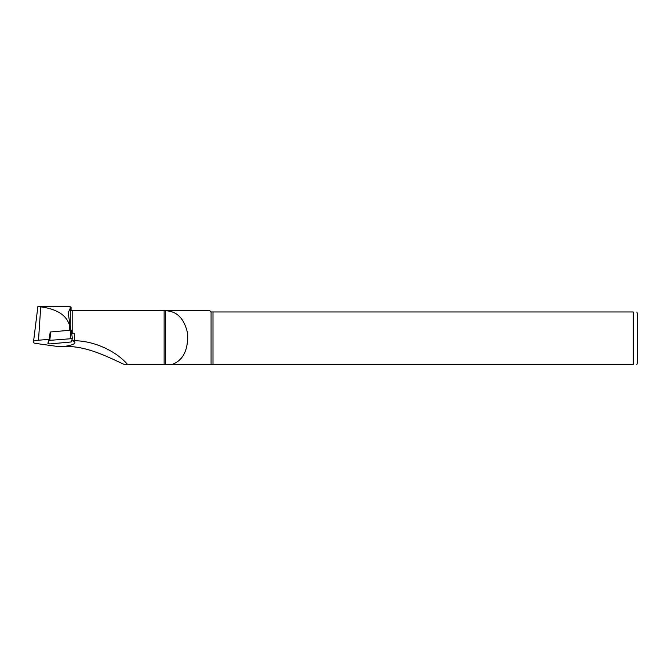 <?xml version="1.0" encoding="UTF-8"?>
<svg xmlns="http://www.w3.org/2000/svg" width="671" height="671" viewBox="0 0 671 671"><rect width="100%" height="100%" fill="white"/><g stroke="black" fill="none" stroke-linecap="round" stroke-linejoin="round"><path stroke-width="1.01" d="M50.182 332.053L49.26 339.3L38.499 340.239A10.526 1.468 0 0 0 33.55 341.455A10.526 1.468 0 0 0 33.55 341.48L33.55 342.52A10.526 1.468 0 0 0 36.637 343.552L57.22 346.421L64.559 346.421C74.431 344.76 77.257 342.898 73.047 340.834L74.749 340.717C95.039 341.002 116.729 351.621 127.607 364.546L165.544 364.546L164.127 364.546L164.127 310.74L71.084 310.799L71.084 307.201L69.935 306.622L70.346 308.006L68.182 312.887L70.816 330.149M70.069 324.118C70.195 325.276 70.01 325.687 69.524 325.36C66.546 315.177 56.943 309.012 40.721 306.865L37.895 306.454L33.558 341.43M70.824 330.484L70.086 324.244M70.254 325.561L70.346 308.006M71.696 333.227L74.271 333.261L74.749 340.717M64.559 346.421L71.084 346.613C91.29 347.897 111.503 358.742 124.487 364.546L127.607 364.546L124.487 364.546M171.793 364.546C182.915 360.696 188.207 350.405 187.67 333.688C184.424 318.742 177.043 311.101 165.544 310.774L165.544 364.546L633.189 364.546C638.566 364.546 638.566 364.546 633.189 364.546L633.189 311.965C638.566 311.965 638.566 311.965 633.189 311.965L211.071 311.965L209.83 310.715L71.084 310.715L71.084 307.201M165.544 310.774L164.127 310.74M211.071 311.965L211.071 364.546M212.984 311.965L212.984 364.546M636.88 311.965L637.45 314.095L637.45 362.415L636.88 364.546M73.047 340.834L71.495 340.969M47.951 343.015L49.26 339.3M74.271 333.261L71.73 333.479M49.117 340.39L47.867 343.745L50.04 343.913L71.118 341.984L72.367 338.62L49.117 340.39L49.243 339.341M72.359 338.603L71.327 330.249L70.74 330.207L50.786 331.944L49.771 340.231M50.132 332.078L50.786 331.944M69.524 325.36L69.197 330.342M40.721 306.865L38.499 340.239M72.77 333.261L72.77 310.74M70.187 338.452L70.74 330.207M37.895 306.462L33.55 341.455M37.895 306.454L70.036 306.454M71.327 330.249L72.367 338.62"/></g></svg>
